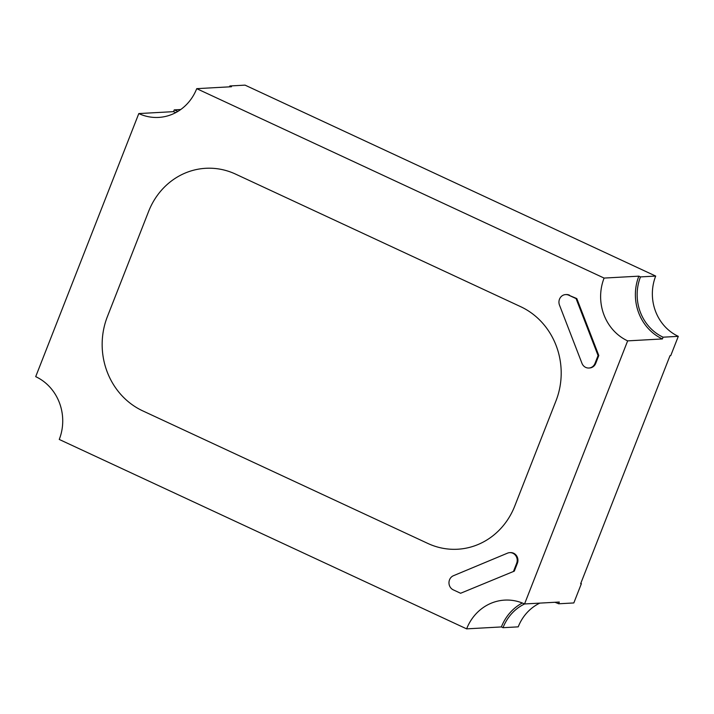 <?xml version="1.0" encoding="UTF-8"?>
<svg xmlns="http://www.w3.org/2000/svg" width="714" height="714" viewBox="0 0 714 714"><rect width="100%" height="100%" fill="white"/><g stroke="black" fill="none" stroke-linecap="round" stroke-linejoin="round"><path stroke-width="1.07" d="M460.61 593.263L453.292 589.862A7.64 7.069 86.8 0 1 449.525 579.822A7.64 7.069 86.8 0 1 453.444 575.716L507.538 553.145A7.64 7.069 86.8 0 1 509.716 552.645A7.64 7.069 86.8 0 1 516.659 563.31L517.382 563.266L514.303 571.129L460.61 593.263L514.303 571.129M559.49 305.11A7.64 7.069 86.8 0 1 559.499 299.193A7.64 7.069 86.8 0 1 565.595 294.587A7.64 7.069 86.8 0 1 568.763 295.203L576.805 298.568L598.796 355.518L595.717 363.381A7.64 7.069 86.8 0 1 589.621 367.978L588.898 368.022A7.64 7.069 86.8 0 1 581.946 363.274L559.49 305.11M235.495 174.073L520.658 306.672A71.659 66.304 86.8 0 1 555.983 400.857L514.74 506.092A71.659 66.304 86.8 0 1 457.603 549.236A71.659 66.304 86.8 0 1 427.864 543.452L142.702 410.853A71.659 66.304 86.8 0 1 107.368 316.668L148.61 211.433A71.659 66.304 86.8 0 1 205.748 168.299A71.659 66.304 86.8 0 1 235.495 174.073A71.659 66.304 -93.2 0 0 205.748 168.299A71.659 66.304 -93.2 0 0 148.61 211.433L107.368 316.668A71.659 66.304 86.8 0 0 142.702 410.853L427.864 543.452A71.659 66.304 86.8 0 0 457.603 549.236L457.603 549.236A71.659 66.304 86.8 0 0 514.74 506.092L555.983 400.857A71.659 66.304 86.8 0 0 520.658 306.672L235.495 174.073M627.651 340.873A47.776 44.206 86.8 0 1 604.098 278.076L196.725 88.661A47.776 44.206 86.8 0 1 158.633 117.417A47.776 44.206 86.8 0 1 138.802 113.571L35.7 376.653A47.776 44.206 86.8 0 1 59.253 439.449L466.626 628.864A47.776 44.206 86.8 0 1 504.727 600.108A47.776 44.206 86.8 0 1 524.549 603.964L627.651 340.873L662.405 338.945A47.776 44.206 -93.2 0 1 638.851 276.157L640.485 276.907L655.693 276.068L245.054 85.136L229.846 85.975L231.479 86.733L196.725 88.661M509.716 552.645L510.439 552.609A7.64 7.069 86.8 0 1 517.382 563.266M565.595 294.587L566.318 294.552A7.64 7.069 86.8 0 1 569.486 295.168M604.098 278.076L638.851 276.157M524.549 603.964L559.303 602.036L558.616 603.785L573.824 602.946L581.383 583.65L580.66 583.695L670.018 355.679L670.741 355.643L678.3 336.348L663.092 337.186L662.405 338.945M522.309 603A47.776 44.206 -93.2 0 0 501.38 626.937L466.626 628.864M501.38 626.937L503.013 627.695L518.221 626.856A45.866 42.438 86.8 0 1 539.802 603.116M180.74 109.528L174.243 109.885L173.556 111.643L138.802 113.571M173.556 111.643A47.776 44.206 -93.2 0 0 175.796 112.607M513.58 571.164L516.659 563.31M595.717 363.381L594.994 363.417A7.64 7.069 86.8 0 1 588.898 368.022M594.994 363.417L598.073 355.563L598.796 355.518M598.073 355.563L576.082 298.604L576.805 298.568M576.082 298.604L568.763 295.203M678.3 336.348A45.866 42.438 86.8 0 1 655.693 276.068M663.092 337.186A45.866 42.438 86.8 0 1 640.485 276.907M229.846 85.975A45.866 42.438 86.8 0 1 229.497 86.84M177.929 111.384A45.866 42.438 86.8 0 1 174.243 109.885M503.013 627.695A45.866 42.438 86.8 0 1 524.594 603.955M554.903 602.277A45.866 42.438 86.8 0 1 558.616 603.785M581.383 583.65L580.785 583.374"/></g></svg>
